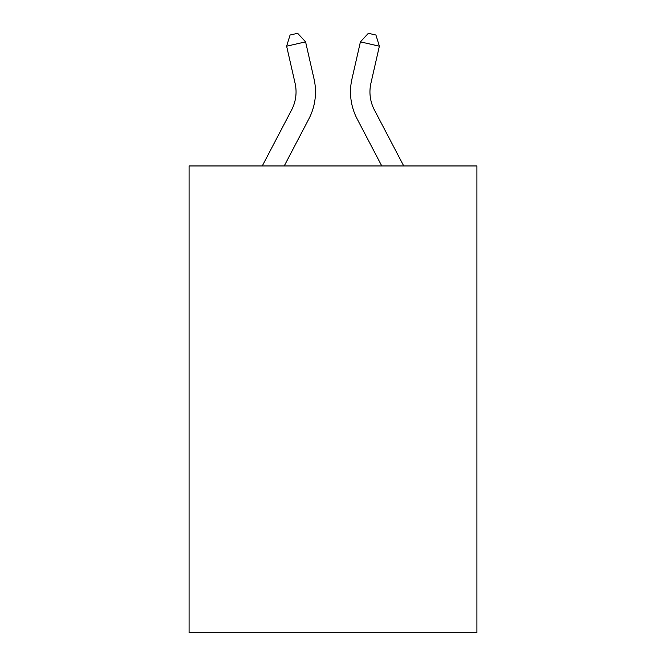 <?xml version="1.0" encoding="UTF-8"?>
<svg xmlns="http://www.w3.org/2000/svg" width="666" height="666" viewBox="0 0 666 666"><rect width="100%" height="100%" fill="white"/><g stroke="black" fill="none" stroke-linecap="round" stroke-linejoin="round"><path stroke-width="1" d="M476.914 165.959L476.914 632.7L189.086 632.7L189.086 165.959L476.914 165.959M262.271 165.959L291.608 109.948A38.894 38.894 0 0 0 295.08 83.258L286.63 46.187L290.068 35.032L297.652 33.3L305.586 41.866L314.036 78.938A58.342 58.342 0 0 1 308.833 118.973L284.224 165.959M403.729 165.959L374.392 109.948A38.894 38.894 0 0 1 370.92 83.258L379.37 46.187L360.414 41.866L351.964 78.938A58.342 58.342 0 0 0 357.167 118.973L381.776 165.959M291.608 109.948A38.894 38.894 0 0 0 295.08 83.258A38.894 38.894 0 0 1 291.608 109.948A38.894 38.894 0 0 0 295.08 83.258A38.894 38.894 0 0 1 291.608 109.948A38.894 38.894 0 0 0 295.08 83.258A38.894 38.894 0 0 1 291.608 109.948A38.894 38.894 0 0 0 295.08 83.258A38.894 38.894 0 0 1 291.608 109.948A38.894 38.894 0 0 0 295.08 83.258A38.894 38.894 0 0 1 291.608 109.948A38.894 38.894 0 0 0 295.08 83.258A38.894 38.894 0 0 1 291.608 109.948A38.894 38.894 0 0 0 295.08 83.258A38.894 38.894 0 0 1 291.608 109.948A38.894 38.894 0 0 0 295.08 83.258A38.894 38.894 0 0 1 291.608 109.948A38.894 38.894 0 0 0 295.08 83.258A38.894 38.894 0 0 1 291.608 109.948A38.894 38.894 0 0 0 295.08 83.258A38.894 38.894 0 0 1 291.608 109.948A38.894 38.894 0 0 0 295.08 83.258A38.894 38.894 0 0 1 291.608 109.948M305.586 41.866L314.036 78.938L305.586 41.866L314.036 78.938L305.586 41.866L314.036 78.938L305.586 41.866L314.036 78.938L305.586 41.866L314.036 78.938L305.586 41.866L314.036 78.938L305.586 41.866L314.036 78.938L305.586 41.866L314.036 78.938L305.586 41.866L314.036 78.938L305.586 41.866L314.036 78.938L305.586 41.866L314.036 78.938L305.586 41.866L286.63 46.187M360.414 41.866L351.964 78.938L360.414 41.866L351.964 78.938L360.414 41.866L351.964 78.938L360.414 41.866L351.964 78.938L360.414 41.866L351.964 78.938L360.414 41.866L351.964 78.938L360.414 41.866L351.964 78.938L360.414 41.866L351.964 78.938L360.414 41.866L351.964 78.938L360.414 41.866L351.964 78.938L360.414 41.866L351.964 78.938L360.414 41.866L368.348 33.3L375.932 35.032L379.37 46.187M374.392 109.948A38.894 38.894 0 0 1 370.92 83.258"/></g></svg>
